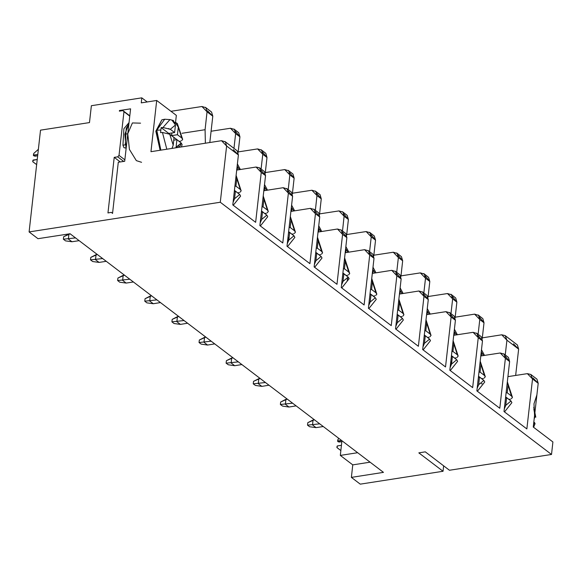 <?xml version="1.0" encoding="UTF-8"?>
<svg xmlns="http://www.w3.org/2000/svg" width="582" height="582" viewBox="0 0 582 582"><rect width="100%" height="100%" fill="white"/><g stroke="black" fill="none" stroke-linecap="round" stroke-linejoin="round"><path stroke-width="0.87" d="M239.362 169.653L237.609 166.685L237.238 169.988L237.609 166.685L239.362 169.653M266.483 190.314L264.73 187.339L264.366 190.641L264.73 187.339L266.483 190.314M293.612 210.968L291.858 208L291.487 211.302L291.858 208L293.612 210.968M320.74 231.629L318.987 228.653L318.616 231.956L318.987 228.653L320.74 231.629M347.861 252.29L346.108 249.314L345.744 252.617L346.108 249.314L347.861 252.29M374.99 272.943L373.237 269.975L372.866 273.271L373.237 269.975L374.99 272.943M402.118 293.604L400.365 290.629L399.994 293.932L400.365 290.629L402.118 293.604M429.24 314.258L427.486 311.29L427.123 314.593L427.486 311.29L429.24 314.258M456.368 334.919L454.615 331.944L454.244 335.247L454.615 331.944L456.368 334.919M483.497 355.573L481.743 352.605L481.372 355.908L481.743 352.605L483.497 355.573M267.72 216.751L260.372 225.954M264.897 213.638L261.536 211.004L264.897 213.565L266.374 213.15L264.897 213.638M263.064 206.828L261.987 206.996L263.064 206.828L267.393 210.117L263.064 206.828L263.915 199.24L263.064 206.828M267.393 210.117L263.915 199.24L267.393 210.117L268.302 211.412M262.504 211.819L261.653 219.407L266.832 215.114L262.504 211.819L261.427 211.986L262.504 211.819L266.832 215.114L261.653 219.407L262.504 211.819M263.224 195.967L263.915 199.24L263.224 195.959M268.309 211.47L267.218 212.837M267.727 216.693L266.832 215.114M260.19 223.015L261.653 219.407M294.848 237.412L287.501 246.615M287.333 243.516L288.774 237.667M292.019 234.299L288.665 231.665L292.026 234.226L293.503 233.811L292.019 234.299M290.192 227.482L289.116 227.649L290.192 227.482L294.514 230.778L290.192 227.482L291.044 219.901L290.192 227.482M294.514 230.778L291.044 219.901L294.514 230.778L295.43 232.073M289.632 232.48L288.781 240.06L293.954 235.768L289.632 232.48L288.556 232.647L289.632 232.48L293.954 235.768L288.781 240.06L289.632 232.48M290.353 216.628L291.044 219.901L290.353 216.62M295.43 232.123L294.347 233.498M294.856 237.354L293.954 235.768M287.319 243.676L288.781 240.06M321.977 258.066L314.629 267.276M319.147 254.96L315.786 252.326L319.147 254.88L320.624 254.465L319.147 254.96M317.321 248.143L316.237 248.31L317.321 248.143L321.642 251.431L317.321 248.143L318.165 240.555L317.321 248.143M321.642 251.431L318.165 240.555L321.642 251.431L322.559 252.733M316.761 253.134L315.91 260.721L321.082 256.429L316.761 253.134L315.677 253.301L316.761 253.134L321.082 256.429L315.91 260.721L316.761 253.134M317.474 237.289L318.165 240.555L317.474 237.281M322.559 252.784L321.475 254.152M321.984 258.008L321.082 256.429M314.44 264.337L315.91 260.721M349.098 278.727L341.75 287.93M346.275 275.613L342.914 272.98L346.275 275.541L347.752 275.126L346.275 275.613M344.442 268.797L343.365 268.964L344.442 268.797L348.771 272.092L344.442 268.797L345.293 261.216L344.442 268.797M348.771 272.092L345.293 261.216L348.771 272.092L349.68 273.387M343.882 273.795L343.031 281.382L348.211 277.09L343.882 273.795L342.805 273.962L343.882 273.795L348.211 277.09L343.031 281.382L343.882 273.795M344.602 257.942L345.293 261.216L344.602 257.935M349.687 273.445L348.596 274.813M349.105 278.669L348.211 277.09L347.192 280.117M341.569 284.991L343.031 281.382M376.227 299.388L368.879 308.591M373.397 296.274L370.043 293.641L373.404 296.194L374.881 295.78L373.397 296.274M371.571 289.458L370.494 289.625L371.571 289.458L375.892 292.753L371.571 289.458L372.422 281.87L371.571 289.458M375.892 292.753L372.422 281.87L375.892 292.753L376.809 294.048M371.01 294.456L370.159 302.036L375.332 297.744L371.01 294.456L369.934 294.623L371.01 294.456L375.332 297.744L370.159 302.036L371.01 294.456M371.731 278.603L372.422 281.87L371.731 278.596M376.809 294.099L375.725 295.467M376.234 299.323L375.332 297.744M368.697 305.652L370.159 302.036M403.355 320.042L396.007 329.245M400.525 316.928L397.164 314.295L400.525 316.855L402.002 316.441L400.525 316.928M398.699 310.119L397.615 310.286L398.699 310.119L403.02 313.407L398.699 310.119L399.543 302.531L398.699 310.119M403.02 313.407L399.543 302.531L403.02 313.407L403.937 314.702M398.139 315.109L397.288 322.697L402.46 318.405L398.139 315.109L397.055 315.277L398.139 315.109L402.46 318.405L397.288 322.697L398.139 315.109M398.852 299.257L399.543 302.531L398.852 299.25M403.937 314.76L402.853 316.128M403.362 319.984L402.46 318.405M395.818 326.306L397.288 322.697M430.476 340.703L423.129 349.906M427.654 337.589L424.293 334.956L427.654 337.516L429.13 337.102L427.654 337.589M425.82 330.772L424.744 330.94L425.82 330.772L430.149 334.068L425.82 330.772L426.671 323.192L425.82 330.772M430.149 334.068L426.671 323.192L430.149 334.068L431.058 335.363M425.26 335.77L424.409 343.351L429.589 339.059L425.26 335.77L424.183 335.938L425.26 335.77L429.589 339.059L424.409 343.351L425.26 335.77M425.98 319.918L426.671 323.192L425.98 319.911M431.066 335.414L429.974 336.782M430.484 340.637L429.589 339.059M422.947 346.967L424.409 343.351M457.605 361.357L450.257 370.559M450.09 367.468L451.53 361.611M454.775 358.243L451.421 355.609L454.782 358.17L456.259 357.755L454.775 358.243M452.949 351.433L451.872 351.601L452.949 351.433L457.27 354.722L452.949 351.433L453.8 343.846L452.949 351.433M457.27 354.722L453.8 343.846L457.27 354.722L458.187 356.024M452.389 356.424L451.537 364.012L456.71 359.72L452.389 356.424L451.312 356.591L452.389 356.424L456.71 359.72L451.537 364.012L452.389 356.424M453.109 340.572L453.8 343.846L453.109 340.565M458.187 356.075L457.103 357.443M457.612 361.298L456.71 359.72M450.075 367.628L451.537 364.012M481.343 383.822L482.202 383.582M484.733 382.018L477.386 391.22M481.903 378.904L478.542 376.27L481.903 378.831L483.38 378.416L481.903 378.904M480.077 372.087L478.993 372.254L480.077 372.087L484.399 375.383L480.077 372.087L480.921 364.507L480.077 372.087M484.399 375.383L480.921 364.507L484.399 375.383L485.315 376.678M479.517 377.085L478.666 384.666L483.838 380.381L479.517 377.085L478.433 377.252L479.517 377.085L483.838 380.381L478.666 384.666L479.517 377.085M480.23 361.233L480.921 364.507L480.23 361.226M485.315 376.729L484.231 378.104M484.741 381.959L483.838 380.381M477.196 388.281L478.666 384.666M511.854 402.671L504.507 411.881M509.032 399.565L505.671 396.931L509.032 399.485L510.509 399.07L509.032 399.565M507.198 392.748L506.122 392.915L507.198 392.748L511.527 396.044L507.198 392.748L508.05 385.16L507.198 392.748M511.527 396.044L508.05 385.16L511.527 396.044L512.436 397.339M506.638 397.739L505.787 405.327L510.967 401.034L506.638 397.739L505.562 397.906L506.638 397.739L510.967 401.034L505.787 405.327L506.638 397.739M507.358 381.894L508.05 385.16L507.358 381.887M512.444 397.39L511.352 398.757M511.862 402.613L510.967 401.034M504.325 408.942L505.787 405.327M240.599 196.098L233.251 205.3M237.769 192.984L234.408 190.35L237.769 192.904L239.246 192.497L237.769 192.984M235.943 186.167L234.859 186.335L235.943 186.167L240.264 189.463L235.943 186.167L236.787 178.579L235.943 186.167M240.264 189.463L236.787 178.579L240.264 189.463L241.181 190.758M235.383 191.165L234.531 198.746L239.704 194.453L235.383 191.165L234.299 191.333L235.383 191.165L239.704 194.453L234.531 198.746L235.383 191.165M236.096 175.313L236.787 178.579L236.096 175.306M241.181 190.809L240.097 192.176M240.606 196.032L239.704 194.453M233.062 202.361L234.531 198.746M37.997 238.707L29.1 231.927L40.514 130.157L29.1 231.927L220.323 202.238L226.631 146.038L221.502 140.706L150.956 151.655L156.696 100.46L141.251 102.861L141.812 97.863L91.381 105.698L89.49 122.555L40.514 130.157L89.49 122.555L91.381 105.698L141.812 97.863L141.251 102.861L156.696 100.46L150.956 151.655L221.502 140.706L225.416 141.892L226.631 146.038L220.323 202.238L29.1 231.927L37.997 238.707L70.066 233.731L37.997 238.707M119.477 110.536L130.557 108.812L124.672 161.258L118.262 162.254L112.515 213.456L111.489 212.386L107.99 212.932L114.225 157.358L117.724 156.82L119.034 155.387L123.93 111.686L122.904 110.616L119.412 111.155L119.477 110.536L119.412 111.155L122.904 110.616L123.93 111.686L119.034 155.387L124.839 159.81L119.034 155.387L117.724 156.82L114.225 157.358L107.99 212.932L111.489 212.386L112.515 213.456L118.262 162.254L124.672 161.258L130.557 108.812L119.477 110.536L120.147 111.046L119.477 110.536M120.248 161.949L114.225 157.358L120.248 161.949M129.735 116.102L123.93 111.686L129.735 116.102M129.771 115.84L122.904 110.616L129.771 115.84M123.748 161.403L117.724 156.82L123.748 161.403M70.066 233.731L383.436 472.38L351.375 477.356L360.273 484.137L443.062 471.282L418.851 452.847L425.267 451.85L449.471 470.285L551.496 454.44L220.323 202.238L551.496 454.44L449.471 470.285L425.267 451.85L418.851 452.847L443.062 471.282L443.666 465.862L443.062 471.282L360.273 484.137L351.375 477.356L352.772 464.873L340.317 455.386L341.954 440.785L340.317 455.386L357.595 452.701L340.317 455.386L352.772 464.873L370.057 462.188L352.772 464.873L351.375 477.356L383.436 472.38L70.066 233.731M38.376 149.254L33.836 153.35L33.647 155.088L37.794 154.441L33.647 155.088L33.414 155.452L34.127 155.991L37.641 155.772L35.066 156.172L33.414 155.452L33.836 153.35L38.376 149.254M32.854 160.443L37.233 159.439L33.087 160.079L32.89 161.818L36.651 164.626L32.89 161.818L33.087 160.079L32.716 161.694L32.854 160.443M36.644 164.648L32.716 161.694L36.644 164.648M33.56 154.201L33.414 155.452L33.56 154.201M337.858 440.974L341.467 440.414L337.625 441.338L339.277 442.058L341.852 441.658L338.338 441.884L337.625 441.338L338.047 439.243L337.858 440.974M338.906 438.464L338.047 439.243L338.906 438.464M337.298 445.972L337.102 447.704L340.863 450.519L337.102 447.704L337.298 445.972L341.445 445.325L337.298 445.972M340.856 450.533L338.528 448.787L340.856 450.533M337.771 440.087L337.625 441.338L337.771 440.087M337.065 446.336L336.927 447.58L338.528 448.787L336.927 447.58L337.065 446.336M513.499 343.78L518.627 349.12L515.674 375.448L518.627 349.12L517.42 344.966L505.212 335.61L506.886 340.172L518.627 349.12L506.886 340.172L505.227 354.925L506.886 340.172L501.757 334.832L505.212 335.61M533.061 377.973L538.19 383.312L536.888 394.902L533.992 403.835L534.589 415.424L533.287 427.013L552.9 441.956L551.496 454.44L552.9 441.956L533.287 427.013L538.19 383.312L532.494 378.969L526.892 428.919L504.034 411.518L509.636 361.567L505.365 358.316L499.763 408.266L476.905 390.857L482.514 340.907L478.237 337.655L472.635 387.605L449.784 370.203L455.386 320.253L451.115 317.001L445.514 366.951L422.656 349.542L428.257 299.592L423.987 296.34L418.385 346.29L395.527 328.888L401.136 278.938L396.859 275.686L391.257 325.629L368.406 308.227L374.008 258.277L369.737 255.025L364.136 304.975L341.278 287.566L346.879 237.623L342.609 234.364L337.007 284.314L314.149 266.912L319.758 216.962L315.48 213.71L309.879 263.661L287.028 246.251L292.63 196.301L288.359 193.049L282.757 243L259.899 225.598L265.501 175.648L261.231 172.396L255.629 222.346L232.771 204.937L238.38 154.987L226.631 146.038L238.38 154.987L237.165 150.84L224.958 141.484M233.244 149.647L238.38 154.987L232.771 204.937L255.629 222.346L261.231 172.396L256.102 167.056L236.685 170.068L256.102 167.056L259.565 167.834L261.231 172.396L265.501 175.648L259.899 225.598L282.757 243L288.359 193.049L292.63 196.301L287.028 246.251L309.879 263.661L315.48 213.71L319.758 216.962L314.149 266.912L337.007 284.314L342.609 234.364L346.879 237.623L341.278 287.566L364.136 304.975L369.737 255.025L374.008 258.277L368.406 308.227L391.257 325.629L396.859 275.686L401.136 278.938L395.527 328.888L418.385 346.29L423.987 296.34L428.257 299.592L422.656 349.542L445.514 366.951L451.115 317.001L455.386 320.253L449.784 370.203L472.635 387.605L478.237 337.655L482.514 340.907L476.905 390.857L499.763 408.266L505.365 358.316L509.636 361.567L504.034 411.518L526.892 428.919L532.494 378.969L538.19 383.312L536.975 379.158L530.82 374.415L532.494 378.969L527.365 373.637L530.82 374.415M263.813 190.729L283.23 187.71L287.144 188.903L288.359 193.049L283.23 187.71L263.813 190.729M290.935 211.382L310.352 208.371L314.273 209.556L315.48 213.71L310.352 208.371L290.935 211.382M318.063 232.043L337.48 229.032L341.394 230.217L342.609 234.364L337.48 229.032L318.063 232.043M345.191 252.704L364.608 249.685L368.522 250.878L369.737 255.025L364.608 249.685L345.191 252.704M372.313 273.358L391.73 270.346L395.651 271.532L396.859 275.686L391.73 270.346L372.313 273.358M399.441 294.019L418.858 291L422.772 292.193L423.987 296.34L418.858 291L399.441 294.019M426.57 314.673L445.987 311.661L449.901 312.847L451.115 317.001L445.987 311.661L426.57 314.673M453.691 335.334L473.108 332.322L477.029 333.508L478.237 337.655L473.108 332.322L453.691 335.334M480.819 355.995L500.236 352.976L504.15 354.162L505.365 358.316L500.236 352.976L480.819 355.995M507.948 376.649L527.365 373.637L507.948 376.649M176.317 115.396L156.696 100.46L176.317 115.396L175.531 122.395L176.317 115.396M159.912 148.388L156.412 132.092M168.831 128.447L169.246 129.233M147.166 101.937L141.812 97.863L147.166 101.937M170.963 111.322L201.939 106.513L170.963 111.322M211.077 131.27L230.494 128.251L211.077 131.27M238.205 151.924L257.622 148.912L238.205 151.924M265.327 172.585L284.743 169.566L265.327 172.585M292.455 193.239L311.872 190.227L292.455 193.239M319.583 213.9L339 210.88L319.583 213.9M346.705 234.561L366.122 231.541L346.705 234.561M373.833 255.214L393.25 252.202L373.833 255.214M400.962 275.875L420.379 272.856L400.962 275.875M428.083 296.529L447.5 293.517L428.083 296.529M455.211 317.19L474.628 314.171L455.211 317.19M482.34 337.844L501.757 334.832L482.34 337.844M396.735 273.533L401.136 278.938L399.921 274.784L395.193 271.125M369.606 252.879L374.008 258.277L372.793 254.13L368.064 250.464M342.478 232.218L346.879 237.623L345.672 233.469L340.943 229.81M315.357 211.557L319.758 216.962L318.543 212.816L313.814 209.149M288.228 190.903L292.63 196.301L291.415 192.155L286.686 188.495M261.1 170.242L265.501 175.648L264.293 171.494L259.565 167.834M505.234 356.162L509.636 361.567L508.428 357.421L503.699 353.754M478.113 335.508L482.514 340.907L481.299 336.76L476.571 333.1M450.985 314.847L455.386 320.253L454.171 316.099L449.442 312.439M423.856 294.194L428.257 299.592L427.05 295.445L422.321 291.786M343.998 214.074L348.4 219.472L346.646 235.106L348.4 219.472L344.129 216.22L342.471 230.974L344.129 216.22L339 210.88L342.914 212.074L344.129 216.22L348.4 219.472L347.185 215.325L342.456 211.666M316.87 193.413L321.271 198.818L319.518 214.452L321.271 198.818L317.001 195.567L315.349 210.32L317.001 195.567L311.872 190.227L315.786 191.413L317.001 195.567L321.271 198.818L320.064 194.664L315.335 191.005M289.749 172.759L294.15 178.157L292.397 193.791L294.15 178.157L289.872 174.906L288.221 189.659L289.872 174.906L284.743 169.566L288.665 170.759L289.872 174.906L294.15 178.157L292.935 174.011L288.206 170.351M262.62 152.098L267.022 157.504L265.268 173.138L267.022 157.504L262.751 154.252L261.092 169.006L262.751 154.252L257.622 148.912L261.536 150.098L262.751 154.252L267.022 157.504L265.807 153.35L261.078 149.69M235.492 131.437L239.893 136.843L238.14 152.477L239.893 136.843L235.623 133.591L233.971 148.345L235.623 133.591L230.494 128.251L234.408 129.444L235.623 133.591L239.893 136.843L238.685 132.696L233.949 129.029M207.636 110.849L212.772 116.189L209.818 142.517L212.772 116.189L207.076 111.846L205.075 129.684L205.381 143.208L205.075 129.684L182.013 133.263L205.075 129.684L207.076 111.846L201.939 106.513L205.861 107.699L207.076 111.846L212.772 116.189L211.557 112.035L205.402 107.292M479.626 317.365L484.028 322.763L482.274 338.397L484.028 322.763L479.757 319.511L478.106 334.264L479.757 319.511L474.628 314.171L478.542 315.364L479.757 319.511L484.028 322.763L482.82 318.616L478.091 314.957M452.505 296.704L456.906 302.109L455.153 317.743L456.906 302.109L452.629 298.857L450.977 313.611L452.629 298.857L447.5 293.517L451.421 294.703L452.629 298.857L456.906 302.109L455.691 297.955L450.963 294.296M425.377 276.05L429.778 281.448L428.025 297.082L429.778 281.448L425.507 278.196L423.849 292.95L425.507 278.196L420.379 272.856L424.293 274.049L425.507 278.196L429.778 281.448L428.563 277.301L423.834 273.642M398.248 255.389L402.649 260.794L400.896 276.421L402.649 260.794L398.379 257.535L396.728 272.289L398.379 257.535L393.25 252.202L397.164 253.388L398.379 257.535L402.649 260.794L401.442 256.64L396.713 252.981M371.127 234.728L375.528 240.133L373.775 255.767L375.528 240.133L371.251 236.881L369.599 251.635L371.251 236.881L366.122 231.541L370.043 232.727L371.251 236.881L375.528 240.133L374.313 235.986L369.585 232.32M156.805 130.259L155.845 131.139L156.805 130.259L161.876 119.848L164.684 119.208L156.805 130.259L160.858 150.12L156.805 130.259L160.719 130.026L156.805 130.259M178.725 146.453L179.583 146.206M164.677 119.208L169.966 119.579L162.989 127.509L170.279 129.255L175.451 124.963L174.6 132.543L168.773 133.453L161.112 127.618L160.552 132.609L162.429 132.507L169.718 134.246L174.04 137.541L173.189 145.122L169.718 134.246L162.429 132.507L166.816 149.196L162.429 132.507L160.552 132.609L161.112 127.618L162.989 127.509L169.966 119.579L171.916 120.103L175.451 124.963L173.392 120.489M175.466 122.373L177.379 123.551L181.773 138.007L177.452 134.711L171.617 135.621L179.285 141.455L180.762 141.04L179.278 141.528L171.617 135.621L171.916 132.965L171.617 135.621L177.452 134.711L178.303 127.131L175.102 122.307M182.115 144.583L181.213 143.005L176.04 147.297L176.892 139.709L173.742 140.197L176.892 139.709L181.213 143.005L180.202 146.038M175.968 147.777L181.213 143.005L176.892 139.709L176.04 147.297M173.189 145.122L171.966 148.395L173.189 145.122L174.04 137.541L169.718 134.246L173.189 145.122M181.773 138.007L178.303 127.131L177.452 134.711L181.773 138.007L182.69 139.302M182.69 139.36L181.606 140.728M170.279 129.255L162.989 127.509L161.112 127.618L168.773 133.453L174.6 132.543L170.279 129.255L174.6 132.543L175.451 124.963L170.279 129.255M534.4 418.327L535.178 416.312L535.782 417.214L533.789 407.313M533.84 422.074L534.472 422.561L533.534 424.773L534.472 422.561L533.84 422.074M535.069 423.601L534.472 422.561M533.818 409.153L535.178 416.312L534.538 415.832L535.178 416.312L533.818 409.153M68.923 234.037L70.204 233.833L63.671 236.728L68.923 234.037L68.363 239.027L68.923 234.037M63.671 236.728L63.387 239.231L75.558 237.914L63.387 239.231L63.671 236.728M79.123 240.621L71.928 241.741L65.526 240.853L63.387 239.231L65.526 240.853L71.928 241.741L68.363 239.027L71.928 241.741L79.123 240.621M96.052 254.69L97.332 254.494L90.792 257.389L96.052 254.69L95.492 259.688L96.052 254.69M90.792 257.389L90.516 259.885L102.687 258.568L90.516 259.885L90.792 257.389M106.244 261.282L99.049 262.402L92.647 261.514L90.516 259.885L92.647 261.514L99.049 262.402L95.492 259.688L99.049 262.402L106.244 261.282M123.18 275.351L124.461 275.155L117.92 278.05L123.18 275.351L122.62 280.349L123.18 275.351M117.92 278.05L117.644 280.546L129.815 279.229L117.644 280.546L117.92 278.05M133.373 281.943L126.178 283.056L119.776 282.168L117.644 280.546L119.776 282.168L126.178 283.056L122.62 280.349L126.178 283.056L133.373 281.943M150.302 296.012L151.582 295.809L145.049 298.704L150.302 296.012L149.741 301.003L150.302 296.012M145.049 298.704L144.765 301.2L156.936 299.89L144.765 301.2L145.049 298.704M160.501 302.596L153.306 303.717L146.904 302.829L144.765 301.2L146.904 302.829L153.306 303.717L149.741 301.003L153.306 303.717L160.501 302.596M177.43 316.666L178.71 316.47L172.17 319.365L177.43 316.666L176.87 321.664L177.43 316.666M172.17 319.365L171.894 321.861L184.065 320.544L171.894 321.861L172.17 319.365M187.622 323.257L180.427 324.37L174.025 323.49L171.894 321.861L174.025 323.49L180.427 324.37L176.87 321.664L180.427 324.37L187.622 323.257M204.558 337.327L205.839 337.123L199.299 340.019L204.558 337.327L203.998 342.318L204.558 337.327M199.299 340.019L199.022 342.522L211.193 341.205L199.022 342.522L199.299 340.019M214.751 343.911L207.556 345.031L201.154 344.144L199.022 342.522L201.154 344.144L207.556 345.031L203.998 342.318L207.556 345.031L214.751 343.911M231.68 357.981L232.96 357.785L226.427 360.68L231.68 357.981L231.119 362.979L231.68 357.981M226.427 360.68L226.143 363.175L238.314 361.858L226.143 363.175L226.427 360.68M241.879 364.572L234.684 365.692L228.282 364.805L226.143 363.175L228.282 364.805L234.684 365.692L231.119 362.979L234.684 365.692L241.879 364.572M258.808 378.642L260.089 378.446L253.548 381.334L258.808 378.642L258.248 383.633L258.808 378.642M253.548 381.334L253.272 383.836L265.443 382.519L253.272 383.836L253.548 381.334M269 385.233L261.805 386.346L255.403 385.459L253.272 383.836L255.403 385.459L261.805 386.346L258.248 383.633L261.805 386.346L269 385.233M285.937 399.296L287.217 399.099L280.677 401.995L285.937 399.296L285.376 404.294L285.937 399.296M280.677 401.995L280.4 404.49L292.571 403.173L280.4 404.49L280.677 401.995M296.129 405.887L288.934 407.007L282.532 406.12L280.4 404.49L282.532 406.12L288.934 407.007L285.376 404.294L288.934 407.007L296.129 405.887M313.058 419.957L314.338 419.76L307.805 422.656L313.058 419.957L312.498 424.955L313.058 419.957M307.805 422.656L307.522 425.151L319.693 423.834L307.522 425.151L307.805 422.656M323.257 426.548L316.062 427.661L309.66 426.781L307.522 425.151L309.66 426.781L316.062 427.661L312.498 424.955L316.062 427.661L323.257 426.548M141.593 162.276L136.334 160.654L129.4 149.414L127.756 133.787L124.839 134.238L126.098 148.577L124.839 134.238L127.756 133.787L129.4 149.414L136.334 160.654M128.862 123.922L124.839 134.238L128.862 123.922L126.207 128.309L125.246 144.838L126.207 128.309L128.862 123.922M140.538 123.188L132.369 122.926L127.756 133.787M125.552 148.017L124.002 147.661L122.911 145.194L123.879 128.673L129.008 122.642L123.879 128.673L122.911 145.194L125.246 144.838L122.911 145.194L124.002 147.661L125.952 148.054M237.376 163.935L240.351 169.5M264.497 184.589L267.48 190.161M291.626 205.25L294.608 210.815M318.754 225.903L321.73 231.476M345.875 246.564L348.858 252.13M373.004 267.218L375.987 272.791M400.132 287.879L403.108 293.444M427.253 308.54L430.236 314.105M454.382 329.194L457.365 334.766M481.51 349.855L484.486 355.42M263.231 195.923L268.309 211.528M290.353 216.584L295.438 232.189M317.481 237.245L322.559 252.85M344.609 257.899L349.687 273.504M371.731 278.56L376.816 294.165M398.859 299.213L403.937 314.818M425.988 319.874L431.066 335.479M453.109 340.528L458.194 356.133M480.237 361.189L485.315 376.794M507.366 381.85L512.444 397.455M236.103 175.269L241.181 190.874M161.876 119.848L155.845 131.139L160.108 150.236M182.108 144.642L181.402 146.933M173.298 120.438L169.966 119.579M177.299 123.457L182.697 139.418M533.599 427.253L535.054 423.652"/></g></svg>

